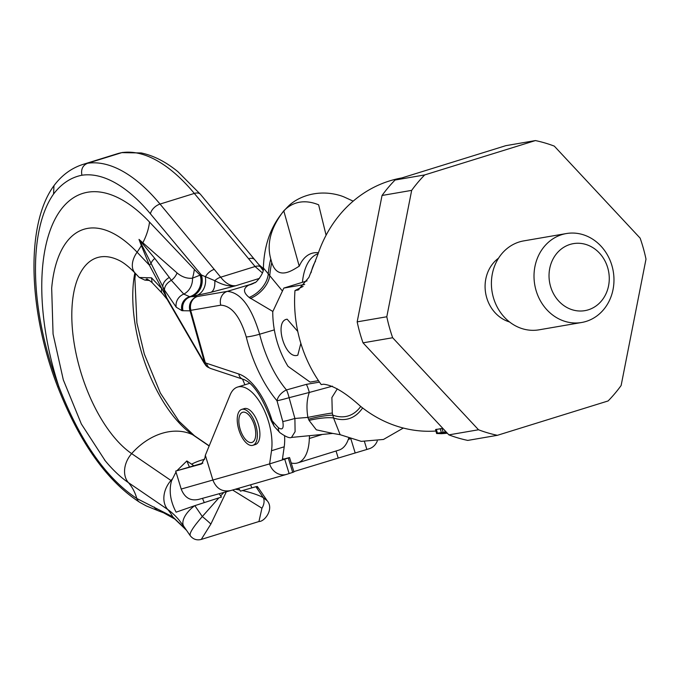 <?xml version="1.0" encoding="UTF-8"?>
<svg xmlns="http://www.w3.org/2000/svg" width="680" height="680" viewBox="0 0 680 680"><rect width="100%" height="100%" fill="white"/><g stroke="black" fill="none" stroke-linecap="round" stroke-linejoin="round"><path stroke-width="1.02" d="M411.672 190.366L386.801 316.761A150.407 132.727 80.2 0 0 392.657 337.739L478.516 429.769A150.407 132.727 -99.8 0 0 497.394 435.31L608.107 400.953A150.407 132.727 -99.8 0 0 621.129 385.509L646 259.123A150.407 132.727 80.2 0 0 640.144 238.144L554.293 146.115A150.407 132.727 -99.8 0 0 535.415 140.573L424.694 174.93L395.063 180.03A150.407 132.727 -99.8 0 0 382.041 195.475L411.672 190.366A150.407 132.727 -99.8 0 1 424.694 174.93M498.559 258.171A35.343 31.195 80.2 0 0 486.557 297.202A35.343 31.195 80.2 0 0 509.541 321.963M497.394 435.31L467.763 440.41A150.407 132.727 -99.8 0 1 448.885 434.868L478.516 429.769M535.415 140.573L505.784 145.673L395.063 180.03M386.801 316.761L357.17 321.861L382.041 195.475M392.657 337.739L363.026 342.839A150.407 132.727 -99.8 0 1 357.17 321.861M363.026 342.839L448.885 434.868M581.646 322.49L539.044 329.825A45.118 39.822 80.2 0 1 493.289 297.185A45.118 39.822 -99.8 0 1 523.736 240.89L566.338 233.554A45.118 39.822 -99.8 0 1 612.093 266.203A45.118 39.822 80.2 0 1 581.646 322.49A45.118 39.822 80.2 0 1 535.891 289.85A45.118 39.822 -99.8 0 1 566.338 233.554M550.443 286.042A33.992 29.996 -99.8 0 1 570.019 244.443A33.992 29.996 -99.8 0 1 607.852 268.234A33.992 29.996 80.2 0 1 588.277 309.833A33.992 29.996 80.2 0 1 550.443 286.042M303.135 286.39L294.984 290.572A127.848 112.82 -99.8 0 0 299.905 340.127A127.848 112.82 80.2 0 0 321.232 384.591L323.45 384.208C332.979 385.186 345.27 392.496 360.324 406.13A127.848 112.82 -99.8 0 0 435.897 431.026M442.816 428.375L435.565 429.548L436.585 433.508L441.277 433.687A131.606 116.135 80.2 0 0 447.321 433.194M307.046 280.874L283.832 288.074L304.691 284.486M294.984 290.572L298.936 289.646M298.172 289.944L308.907 277.414L317.917 254.244A127.848 112.82 -99.8 0 1 401.769 177.947M298.061 289.977L297.202 290.19M436.356 429.301L437.41 433.083L446.182 431.978M437.41 433.083L436.585 433.508M446.412 432.216L439.9 433.287L442.833 433.423A131.606 116.135 80.2 0 0 447.227 433.1M444.694 430.38L445.154 432.038M442.051 428.425L443.105 432.2M440.249 428.638L441.303 432.412M435.565 429.548L436.619 433.313M442.637 432.735L442.833 433.423M440.98 433.024L441.108 433.457M283.832 288.074L272.748 311.721A94.002 82.96 80.2 0 0 287.997 366.341L310.089 382.1L318.486 380.655M297.772 331.449L287.164 319.2C273.87 320.569 284.589 358.947 297.262 355.359L297.78 355.24L300.841 343.349M287.164 319.2L286.714 319.302M309.561 435.914A18.802 8.78 -107.2 0 0 309.332 438.489A48.883 22.84 -107.2 0 1 297.661 462.91L338.938 450.1A48.883 22.84 -107.2 0 0 348.653 438.362M282.548 458.363A48.883 22.84 -107.2 0 0 283.62 459.195M291.219 462.995A48.883 22.84 -107.2 0 0 297.661 462.91M242.513 379.075L244.902 384.795M147.994 279.718A7.522 6.902 97.1 0 1 144.865 280.109L149.481 280.5M118.405 260.066L118.507 260.117A106.037 49.546 -107.2 0 0 72.182 326.145A106.037 49.546 -107.2 0 0 131.656 453.619L170.96 480.479A100.776 47.081 72.8 0 1 171.513 480.853L176.001 472.022M176.894 470.704L186.864 460.946L191.599 464.177A111.741 52.207 72.8 0 1 193.698 465.673M204.255 502.571L202.478 498.338M189.338 466.871L186.864 460.946M171.513 480.853C168.793 490.713 170.323 501.151 176.112 512.167L194.607 505.733A22.559 11.041 145.5 0 0 183.421 519.588A22.559 11.041 145.5 0 0 183.881 526.447L190.145 535.577C193.052 539.291 196.767 540.583 201.271 539.427L210.876 524.05A9.775 0.535 -139.1 0 0 202.308 516.545L218.9 497.862L194.607 505.733M218.9 497.862L221.417 497.063L219.19 493.739M220.677 495.89L223.839 492.456M194.837 505.665L202.308 516.545C193.179 526.983 189.159 533.358 190.247 535.67L190.145 535.577M201.271 539.427L258.944 521.526L261.936 508.206L232.602 490.017M210.876 524.05L226.329 491.767M262.403 272.935L255.085 266.526L194.327 193.426A180.489 84.328 -107.2 0 0 121.822 152.635L87.533 163.276C82.688 165.385 80.809 169.371 81.906 175.236A189.516 88.544 -107.2 0 0 53.55 194.064A170.714 79.764 -107.2 0 0 58.727 386.249C79.798 440.581 105.825 477.998 136.807 498.491L172.712 516.774L185.997 529.533M248.549 258.74A9.775 5.729 -39.7 0 1 254.72 259.7L200.506 194.378A9.775 5.729 -39.7 0 0 194.327 193.426L160.038 204.068A180.489 84.328 -107.2 0 0 87.533 163.276A199.291 93.117 -107.2 0 0 82.875 164.441C71.477 168.105 61.837 175.177 53.975 185.657L53.55 194.064M141.338 245.54L149.387 265.175L166.651 297.661L162.775 286.85A11.279 7.497 -28 0 1 169.32 277.423L171.351 280.339A12.911 9.486 136.1 0 0 177.046 272.944L139.009 239.394L154.776 258.417A11.279 7.089 -30.4 0 0 151.062 263.16A7.522 4.156 -25 0 1 149.387 265.175L137.096 252.195A60.163 38.581 136.6 0 0 141.338 245.54L139.009 239.394L164.483 290.037A11.279 7.565 -28.2 0 1 171.351 280.339L183.795 294.1L189.652 296.709L197.404 296.514L227.273 291.372C240.584 292.409 251.379 306.688 259.632 334.22L274.337 329.876M164.483 290.037L176.239 307.224L181.925 310.649A11.279 10.931 -80.2 0 1 189.652 296.709A17.476 16.371 70.4 0 0 200.115 275.128L192.491 278.179C187.127 278.757 181.985 277.015 177.046 272.944M263.296 268.966A19.966 19.771 82.1 0 1 260.194 266.594A9.775 5.661 -40.5 0 0 255.085 266.526L220.668 277.202C225.641 283.475 230.724 286.305 235.909 285.694L210.885 292.306L190.587 296.692A17.782 16.498 68.7 0 0 201.033 274.788L200.115 275.128A147.968 69.139 72.8 0 1 194.327 269.365L149.523 222.071A171.649 80.206 -107.2 0 0 55.93 217.472A171.649 80.206 -107.2 0 0 58.727 386.249A9.775 1.232 -21.1 0 0 57.859 387.209L57.859 387.209C28.433 311.907 25.177 225.003 53.847 185.827M190.587 296.692L189.983 296.735A11.279 10.948 -83.8 0 0 182.257 310.7L183.056 310.726A11.279 10.982 -92.3 0 1 190.587 296.795L191.148 296.616A17.927 16.235 71.6 0 0 201.416 275L150.433 213.826A170.714 79.764 -107.2 0 0 81.897 175.236M183.056 310.726L190.808 310.837L205.267 362.635A15.037 7.029 -107.2 0 0 206.678 363.324L238.799 373.991A56.406 26.35 72.8 0 1 272.102 420.614L274.176 426.334L271.252 420.818L272.102 420.614A116.569 54.468 72.8 0 0 278.418 427.712A11.279 7.318 136 0 0 279.828 432.599L274.176 426.334M154.776 258.417L169.32 277.423M203.252 360.749A7.522 5.431 -30.1 0 0 203.779 362.466L167.178 299.37A7.522 5.431 -30.1 0 1 166.651 297.661L203.252 360.749L204.587 362.729L205.267 362.635A7.522 5.831 -57.7 0 0 207.604 367.022A7.522 7.522 0 0 1 205.81 365.44A7.522 6.494 -39.4 0 1 204.587 362.729L190.119 310.922M167.178 299.37L162.307 293.411A7.522 4.819 -43.4 0 1 161.789 288.66L151.521 277.822L152.073 282.608C148.988 280.024 146.99 278.885 146.098 279.191L147.254 278.978M139.281 277.508L151.521 277.822M186.532 530.315L174.811 519.053L163.608 512.813L159.154 511.131A9.775 8.764 -73.2 0 1 154.258 507.025M186.209 529.873A9.775 7.361 -36.1 0 1 185.895 529.388M278.418 427.712C282.447 430.449 283.909 428.383 282.786 421.524L276.99 400.75A11.279 0.612 -15.6 0 0 289.102 397.69A11.279 2.533 -104.1 0 0 286.475 389.946A11.279 6.723 -40.3 0 0 276.99 400.75A88.034 41.132 -107.2 0 1 246.262 336.949C240.031 316.319 231.54 305.728 220.779 305.175L190.901 310.318A11.279 9.954 -99.8 0 1 197.404 296.514A11.279 10.982 -92.3 0 0 189.873 310.454L190.901 310.318L190.808 310.837M246.262 336.949A11.279 1.216 -14 0 0 259.641 334.22A76.9 35.93 -107.2 0 0 260.822 338.725A76.9 35.93 -107.2 0 0 286.475 389.946L306.374 384.361L319.49 382.126M311.049 272.765A67.685 31.628 72.8 0 1 315.528 261.162M255.008 282.489L248.676 285.132C242.973 288.397 243.125 292.493 249.152 297.423L272.85 311.466M353.183 201.144L344.037 196.953A123.819 57.851 72.8 0 0 340.204 195.559C317.271 188.683 297.449 197.089 288.295 206.261C272.501 221.875 264.197 242.437 263.381 267.945L282.302 290.861M299.234 266.203L283.781 210.834C270.844 227.536 266.5 243.576 270.759 258.944L271.771 262.582C277.907 281.673 293.743 269.272 299.234 266.203A71.145 33.243 72.8 0 1 318.444 252.73M283.781 210.834A123.819 57.851 72.8 0 1 318.639 204.833L326.094 235.221M337.331 388.824L331.891 397.545L332.282 413.024L333.531 417.971L340.144 434.699L332.775 433.423L291.499 437.427L295.094 431.681L294.899 418.464A11.279 0.612 -15.6 0 1 282.786 421.524M263.058 270.478L258.8 264.579M196.01 295.715A18.547 14.934 72.1 0 0 205.369 277.015A9.775 5.729 140.3 0 1 214.251 269.382L220.668 277.202A9.775 5.788 141.1 0 0 214.786 280.678L201.416 275M259.479 278.375L235.909 285.694C229.908 286.798 222.87 285.132 214.786 280.678A19.966 8.882 71.3 0 1 210.885 292.306M254.72 259.7L258.8 264.588L263.339 268.524M82.875 164.441L117.164 153.799A199.291 93.117 -107.2 0 1 121.822 152.635L141.202 152.949C153.595 155.576 165.818 161.815 177.888 171.674L200.506 194.378M267.231 500.812L263.271 497.633C258.51 495.057 251.583 492.694 242.488 490.543L240.465 491.156L239.725 489.983L235.297 489.235M261.936 508.206A9.775 6.545 -62 0 0 263.271 497.633L255.884 486.719A22.559 11.041 -34.5 0 1 259.173 489.073L257.329 486.455L255.884 486.719M242.488 490.543L255.799 486.744M239.725 489.983L238.561 488.291M250.623 484.798L251.804 487.823M332.282 413.024A22.559 0.807 -11.1 0 0 307.887 417.409L294.899 418.464L289.102 397.69L309.306 392.453C306.791 399.457 306.315 407.779 307.887 417.409L309.051 420.401L316.327 429.82L332.775 433.423M306.374 384.361A11.279 2.525 -105 0 1 309.306 392.453L332.444 386.172M271.771 262.582A94.928 44.353 -107.2 0 0 269.739 275.901A22.559 14.025 -42 0 1 250.249 298.469M270.759 258.944A97.767 45.679 72.8 0 0 268.243 274.295A22.559 14.603 -43.9 0 1 249.152 297.423M255.068 282.455A22.559 21.445 58 0 1 254.915 282.548A22.559 21.445 58 0 1 254.906 282.557A22.559 21.445 58 0 1 248.676 285.132M253.368 283.39A22.559 21.259 65.6 0 1 253.359 283.39L253.359 283.39A22.559 21.259 65.6 0 1 250.104 284.537L227.273 291.372A11.279 9.954 -99.8 0 0 220.779 305.175M362.61 407.94A97.767 45.679 72.8 0 1 333.531 417.971A22.559 4.556 -11 0 0 309.051 420.401M360.731 406.462A94.928 44.353 -107.2 0 1 332.945 415.216A22.559 3.179 -12.9 0 0 308.558 419.169M289.127 473.586L284.725 459.204L269.62 463.896L271.515 450.729A41.361 19.329 -107.2 0 0 262.284 406.308A41.361 19.329 -107.2 0 0 237.575 387.065A41.361 19.329 -107.2 0 0 230.078 395.003L205.334 455.277L212.984 480.301C216.478 488.801 222.419 492.218 230.817 490.526L286.51 474.402A15.037 13.294 73.8 0 0 286.722 474.334L292.697 472.396L288.295 458.014L289.552 457.555L293.955 471.937L292.697 472.396M255.331 444.55A18.802 8.78 -107.2 0 0 255.408 444.524A18.802 8.78 -107.2 0 0 258.255 424.048A18.802 8.78 -107.2 0 0 244.341 408.587A18.802 8.78 -107.2 0 0 244.264 408.612A18.802 8.78 -107.2 0 0 244.188 408.637M282.319 459.952L284.214 446.794L271.515 450.729M284.589 436.084A41.361 19.329 72.8 0 1 284.214 446.794M198.602 499.4C190.425 501.185 184.629 497.743 181.203 489.048L175.703 471.07L201.543 463.956L204.952 457.793L205.334 455.277M202.861 463.148L175.703 471.07M293.845 471.597L338.215 458.073L336.048 450.993M364.48 441.66L366.868 449.463L338.215 458.073M366.868 449.463L369.274 448.715A15.037 13.294 -106.2 0 0 377.281 440.963M181.203 489.048L269.62 463.896A15.037 13.294 73.8 0 0 286.51 474.402M198.22 499.511L230.588 490.594M348.406 439.101L349.707 438.727M350.055 438.846L348.313 439.373M289.552 457.555L283.534 459.127M284.725 459.204L288.295 458.014M241.8 409.377A18.802 8.78 -107.2 0 0 241.723 409.402A18.802 8.78 -107.2 0 0 238.884 429.879A18.802 8.78 -107.2 0 0 252.799 445.332A18.802 8.78 72.8 0 0 252.867 445.315A18.802 8.78 72.8 0 0 255.714 424.83A18.802 8.78 72.8 0 0 241.8 409.377M242.683 412.258A15.793 7.378 -107.2 0 0 240.21 429.411A15.793 7.378 -107.2 0 0 251.915 442.459A15.793 7.378 72.8 0 0 255.629 431.426A15.793 7.378 72.8 0 0 251.863 419.279A15.793 7.378 72.8 0 0 242.683 412.258M134.869 272.858A106.037 49.546 -107.2 0 0 192.619 434.707L209.151 445.995M104.431 459.782A137.054 64.039 -107.2 0 0 105.222 460.76A137.054 64.039 -107.2 0 0 128.401 482.621A22.559 17.187 124.3 0 1 131.656 453.619A60.163 45.832 -55.7 0 1 192.619 434.707A22.559 17.187 -55.7 0 1 194.438 435.744L209.21 445.842M172.252 479.043A60.163 45.832 124.3 0 0 170.96 480.479A22.559 17.187 124.3 0 0 167.696 509.473A69.751 32.589 72.8 0 1 179.486 520.6L183.881 526.447M191.599 464.177A60.163 45.832 -55.7 0 1 204.671 459.298M118.507 260.117C123.173 262.208 128.707 266.534 135.107 273.096A22.559 14.467 -43.4 0 1 137.096 252.195A137.054 64.039 -107.2 0 0 51.68 288.201L53.066 334.024L63.325 379.907L81.353 423.997L105.222 460.76M159.154 511.131L146.319 505.945L139.782 502.358A9.775 7.811 -59.3 0 1 136.807 498.491A60.163 45.832 -55.7 0 0 128.401 482.621L167.696 509.473A60.163 45.832 -55.7 0 1 172.712 516.774A9.775 7.693 -57.1 0 0 174.811 519.053M142.851 242.751A60.163 38.581 136.6 0 0 149.523 222.071M176.239 307.224A11.279 10.242 -46.1 0 1 183.795 294.1A15.725 13.779 100.4 0 0 192.491 278.179A60.163 38.581 136.6 0 0 194.327 269.365M206.822 366.401A7.522 6.494 -39.4 0 1 205.81 365.44L203.779 362.466M271.252 420.818C261.978 395.99 252.484 382.1 242.777 379.159L210.664 368.492A7.522 6.307 -71.6 0 1 206.678 363.324M242.777 379.159A7.522 6.307 -71.6 0 1 238.799 373.991M318.104 253.708A68.927 32.206 -107.2 0 0 302.422 282.31M214.251 269.382L160.038 204.068A9.775 5.729 140.3 0 0 150.433 213.826M321.529 434.707L309.332 438.489M355.198 452.999L350.957 439.127M162.307 293.411L152.048 282.582M144.865 280.109L139.221 277.449L135.107 273.096M139.782 502.358C106.998 481.151 79.696 442.765 57.859 387.209M210.664 368.492L207.604 367.022M403.317 428.051L383.477 439.45L361.284 441.363L340.144 434.699M267.197 500.76C274.269 509.006 264.613 521.747 258.944 521.526M135.532 273.547L134.904 278.502L136.893 322.889L144.321 354.067L160.386 393.091L178.951 421.2L194.438 435.744M279.828 432.599C285.762 436.815 289.646 438.421 291.499 437.427M263.381 267.945C264.52 273.547 254.762 284.172 254.915 282.548L253.359 283.39M267.163 500.71L259.173 489.073M117.164 153.799L122.646 152.43M237.575 387.065L249.628 383.325M244.264 408.612L241.723 409.402M255.408 444.524L252.867 445.315"/></g></svg>
